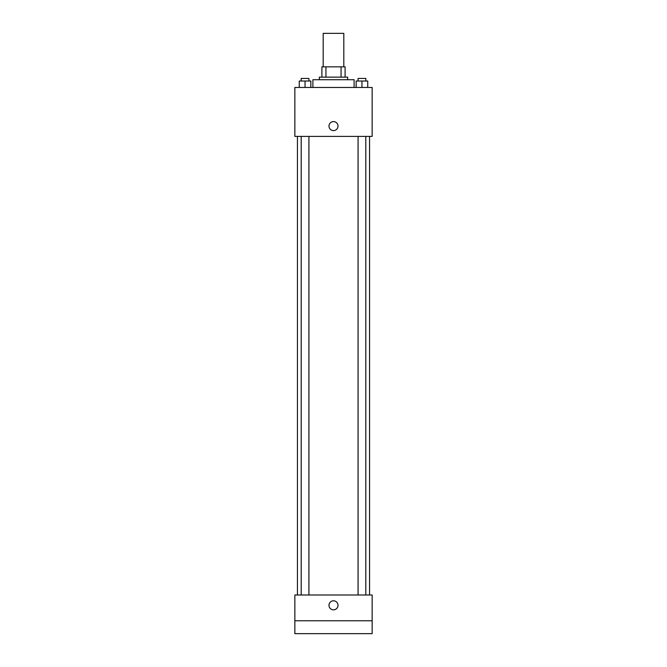 <?xml version="1.0" encoding="UTF-8"?>
<svg xmlns="http://www.w3.org/2000/svg" width="667" height="667" viewBox="0 0 667 667"><rect width="100%" height="100%" fill="white"/><g stroke="black" fill="none" stroke-linecap="round" stroke-linejoin="round"><path stroke-width="1" d="M343.805 66.842L343.805 33.35L323.195 33.35L323.195 66.842M325.938 77.147L325.938 66.842L321.903 66.842L321.903 77.147L321.903 66.842M325.938 66.842L345.097 66.842L345.097 77.147M341.062 77.147L341.062 66.842M319.326 79.723L319.326 77.147L347.674 77.147L347.674 79.723M354.11 87.452L354.11 79.723L312.89 79.723L312.89 87.452M294.856 87.452L372.144 87.452L372.144 136.41L294.856 136.41L294.856 87.452M333.5 130.607A4.511 4.511 0 0 1 329.598 123.845A4.511 4.511 0 0 1 337.402 123.845A4.511 4.511 0 0 1 333.5 130.607M294.856 595.006L372.144 595.006L372.144 633.65L294.856 633.65L294.856 595.006M333.5 609.821A4.511 4.511 0 0 1 329.598 603.051A4.511 4.511 0 0 1 337.402 603.051A4.511 4.511 0 0 1 333.5 609.821M294.856 620.769L372.144 620.769M356.145 87.452L356.145 81.015L367.742 81.015L367.742 87.452L367.742 81.015M361.948 87.452L361.948 81.015M365.808 81.015L365.808 78.439L358.079 78.439L358.079 81.015M299.258 87.452L299.258 81.015L310.855 81.015L310.855 87.452L310.855 81.015M305.052 87.452L305.052 81.015M308.921 81.015L308.921 78.439L301.192 78.439L301.192 81.015M369.568 595.006L369.568 136.41M297.432 595.006L297.432 136.41M358.079 136.41L358.079 595.006M365.808 136.41L365.808 595.006M308.921 595.006L308.921 136.41M301.192 595.006L301.192 136.41"/></g></svg>
